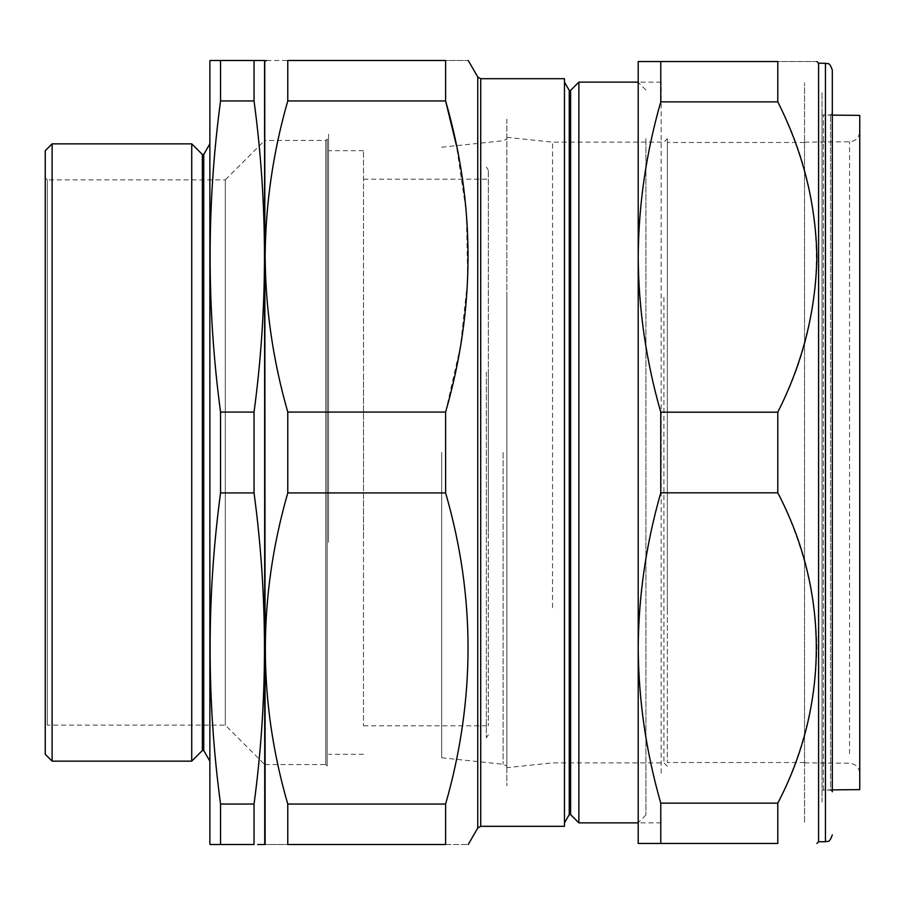 <?xml version="1.0" encoding="UTF-8"?>
<svg xmlns="http://www.w3.org/2000/svg" width="905" height="905" viewBox="0 0 905 905"><rect width="100%" height="100%" fill="white"/><g stroke="black" fill="none" stroke-linecap="round" stroke-linejoin="round"><path stroke-width="0.68" stroke-dasharray="4.53 3.39" d="M209.87 761.15L209.87 143.85L209.87 761.15M45.25 177.799L47.309 179.857L47.309 725.143L225.3 725.143L264.735 764.578L264.735 140.422L225.3 179.857L225.3 725.143L225.3 179.857L47.309 179.857L47.309 725.143L45.25 727.201L45.25 177.799L45.25 727.201M327.158 765.958L325.777 764.578L325.777 140.422L325.777 764.578L264.735 764.578L264.735 140.422L325.777 140.422L327.158 139.042L327.158 765.958L327.158 139.042M45.25 150.705L45.25 754.295M52.105 761.15L52.105 143.85M191.724 143.85L191.724 761.15M264.735 61.201L264.735 843.799L264.735 61.201M264.554 844.489L257.71 844.489M264.554 60.511L254.045 60.511L254.045 100.941C267.959 204.654 267.959 308.356 254.045 412.069L254.045 492.931C267.959 596.644 267.959 700.346 254.045 804.059L254.045 844.489M218.637 844.489L220.549 844.489L220.549 804.059C206.645 700.346 206.645 596.644 220.549 492.931L220.549 412.069C206.645 308.356 206.645 204.654 220.549 100.941L220.549 60.511L210.051 60.511M254.045 804.059L220.549 804.059M254.045 492.931L220.549 492.931M254.045 412.069L220.549 412.069M254.045 100.941L220.549 100.941M254.045 60.511L220.549 60.511M209.87 843.799L209.87 61.201M203.727 154.484L203.727 750.517M202.358 154.484L202.358 750.517M570.614 814.624L570.614 90.376M578.872 822.883L578.872 82.117M661.182 773.266L661.182 82.117L661.182 773.266M569.245 814.624L569.245 90.376M564.471 637.697L564.471 82.117L564.471 637.697M564.471 78.69L564.471 826.31M266.545 60.511L445.611 60.511C475.51 60.511 475.51 60.511 445.611 60.511L445.611 100.941L287.767 100.941C257.868 204.078 257.868 307.779 287.767 412.069L287.767 492.931C273.095 544.018 265.55 595.875 265.131 648.489C265.493 700.798 273.039 752.655 287.767 804.059L287.767 844.489C257.868 844.489 257.868 844.489 287.767 844.489L445.611 844.489C475.51 844.489 475.51 844.489 445.611 844.489L445.611 804.059L287.767 804.059M287.767 60.511L287.767 100.941M445.611 804.059C475.51 700.289 475.51 596.576 445.611 492.931L287.767 492.931M445.611 492.931L445.611 412.069L287.767 412.069M445.611 412.069L460.475 346.185L467.715 279.724L466.358 212.596L456.482 145.66M506.857 294.917L506.857 767.666L506.857 294.917M552.536 607.685L552.536 142.13L552.536 607.685M663.931 297.315L663.931 762.87L663.931 297.315M667.358 609.393L667.358 138.703L667.358 609.393M488.338 375.518L488.338 725.833L488.338 375.518M363.505 375.518L363.505 725.833L363.505 375.518M486.358 372.125L486.358 737.88L486.358 372.125M488.338 532.004L488.338 170.231L488.338 532.004M328.526 537.502L328.526 150.705L328.526 537.502M363.505 537.502L363.505 150.705L363.505 537.502M328.526 542.333L328.526 134.155L328.526 542.333M859.75 763.718L859.75 131.474L859.75 763.718M859.75 115.376L859.75 789.624M822.023 779.646L822.023 115.048L822.023 779.646M804.534 151.633L804.534 762.847L804.534 151.633M822.023 802.022L822.023 92.061L822.023 802.022M667.358 142.979L667.358 762.519L667.358 142.979M804.534 142.979L804.534 762.519L804.534 142.979M804.534 822.283L804.534 82.717L804.534 822.283M638.206 131.892L638.206 822.713L638.206 131.892M645.921 138.567L645.921 814.998L645.921 138.567M818.595 63.26L818.595 841.741M660.774 61.54L638.206 61.54L638.206 257.02C638.591 204.643 646.113 152.922 660.774 101.858L660.774 61.54L777.791 61.54C829.138 61.54 829.138 61.54 777.791 61.54L777.791 101.858C828.957 199.496 829.319 314.001 777.791 412.182L777.791 492.818C802.814 542.502 815.846 594.212 816.887 647.98C815.79 701.986 802.758 753.695 777.791 803.142L777.791 843.46L660.774 843.46L660.774 803.142C646.091 751.863 638.568 700.142 638.206 647.98L638.206 843.46L660.774 843.46M823.403 790.065L823.403 114.935L823.403 790.065L830.598 790.065L830.598 114.935L830.598 790.065L832.317 791.773L832.317 70.115M660.774 492.818L660.774 412.182C646.102 361.005 638.568 309.284 638.206 257.02L638.206 647.98C638.613 595.501 646.147 543.781 660.774 492.818L777.791 492.818M660.774 412.182L777.791 412.182M660.774 101.858L777.791 101.858M660.774 803.142L777.791 803.142M503.09 452.5L503.09 764.239L503.09 452.5M441.697 452.5L441.697 757.79L441.697 452.5M506.857 452.5L506.857 766.026L506.857 452.5M506.857 119.155L506.857 785.845L506.857 119.155M480.713 826.31L480.713 78.69M477.75 76.97L477.75 828.03M849.546 753.741L849.546 141.768L849.546 753.741M825.451 63.26L825.451 841.741M661.182 82.117L638.206 82.117M661.182 822.883L638.206 822.883M667.358 766.297L663.931 762.87L552.536 762.87L506.857 767.666M506.857 137.334L552.536 142.13L663.931 142.13L667.358 138.703M363.505 179.167L488.338 179.167M486.358 737.88L488.338 734.769M363.505 150.705L328.526 150.705M363.505 754.295L328.526 754.295M486.358 167.12L488.338 170.231M363.505 725.833L488.338 725.833M804.534 762.847L849.546 763.232C855.757 763.888 859.15 767.316 859.75 773.526M832.317 789.861L822.023 789.952M804.534 142.153L849.546 141.768C855.757 141.112 859.15 137.684 859.75 131.474M832.317 115.139L822.023 115.048M804.534 142.481L667.358 142.481M804.534 762.519L667.358 762.519M645.921 90.002L638.206 82.287M832.317 113.227L830.598 114.935L823.403 114.935M645.921 814.998L638.206 822.713M441.697 757.79L503.09 764.239L506.857 766.026M441.697 147.21L503.09 140.761L506.857 138.974"/><path stroke-width="1.36" d="M202.358 750.517L202.358 154.484L191.724 143.85L191.724 761.15L202.358 750.517L203.727 750.517L203.727 154.484L202.358 154.484M203.727 750.517L209.87 761.15M203.727 154.484L209.87 143.85M257.71 844.489L264.554 844.489L264.735 843.799L264.554 60.511L210.051 60.511L209.87 61.201L209.87 843.799L210.051 844.489L218.637 844.489M220.549 60.511L220.549 100.941C206.645 204.654 206.645 308.356 220.549 412.069L220.549 492.931C206.645 596.644 206.645 700.346 220.549 804.059L220.549 844.489L210.051 844.489M254.045 844.489L220.549 844.489L254.045 844.489L254.045 804.059C267.959 700.346 267.959 596.644 254.045 492.931L254.045 412.069C267.959 308.356 267.959 204.654 254.045 100.941L254.045 60.511M52.105 761.15L45.25 754.295L45.25 150.705L52.105 143.85L52.105 761.15L191.724 761.15M52.105 143.85L191.724 143.85M254.045 804.059L220.549 804.059M254.045 100.941L220.549 100.941M254.045 412.069L220.549 412.069M254.045 492.931L220.549 492.931M570.614 90.376L570.614 814.624L578.872 822.883L578.872 82.117L570.614 90.376L569.245 90.376L569.245 814.624L564.471 822.883M480.713 826.31L564.471 826.31L564.471 78.69L480.713 78.69L480.713 826.31L477.75 828.03L477.75 76.97L468.247 60.511M445.611 60.511C475.51 60.511 475.51 60.511 445.611 60.511L287.767 60.511C257.868 60.511 257.868 60.511 287.767 60.511L287.767 100.941C273.095 152.029 265.55 203.885 265.131 256.511C265.493 308.809 273.039 360.665 287.767 412.069L445.611 412.069C475.51 308.3 475.51 204.587 445.611 100.941L445.611 60.511M445.611 804.059L287.767 804.059L287.767 844.489C257.868 844.489 257.868 844.489 287.767 844.489L445.611 844.489C475.51 844.489 475.51 844.489 445.611 844.489L445.611 804.059C475.51 699.769 475.51 596.067 445.611 492.931L445.611 412.069M265.131 844.489L264.735 61.201L266.545 60.511M456.482 145.66L445.611 100.941L287.767 100.941M445.611 492.931L287.767 492.931L287.767 412.069M287.767 804.059C257.868 700.923 257.868 597.221 287.767 492.931M832.317 789.861L859.75 789.624L859.75 115.376L832.317 115.139M818.595 63.26L825.451 63.26L825.451 841.741L818.595 841.741L818.595 63.26L816.887 61.54M660.774 61.54L660.774 101.858C646.147 152.821 638.613 204.541 638.206 257.02L638.206 61.54L777.791 61.54C829.138 61.54 829.138 61.54 777.791 61.54L777.791 101.858C802.814 151.542 815.846 203.252 816.887 257.02C815.79 311.026 802.758 362.735 777.791 412.182L777.791 492.818C829.319 590.999 828.957 705.504 777.791 803.142L777.791 843.46C829.138 843.46 829.138 843.46 777.791 843.46C829.138 843.46 829.138 843.46 777.791 843.46L638.206 843.46L638.206 647.98C638.591 700.357 646.113 752.078 660.774 803.142L660.774 843.46M825.451 63.26C827.509 64.572 829.082 60.759 832.317 70.115L832.317 791.773M660.774 412.182L660.774 492.818C646.102 543.995 638.568 595.716 638.206 647.98L638.206 257.02C638.568 309.182 646.091 360.903 660.774 412.182L777.791 412.182M660.774 101.858L777.791 101.858M660.774 492.818L777.791 492.818M660.774 803.142L777.791 803.142M638.206 82.117L578.872 82.117M569.245 90.376L564.471 82.117M477.75 828.03L468.247 844.489M480.713 78.69L477.75 76.97M569.245 814.624L570.614 814.624M638.206 822.883L578.872 822.883M825.451 841.741C827.487 840.428 829.048 844.263 832.317 834.885M818.595 841.741L816.887 843.46"/></g></svg>
